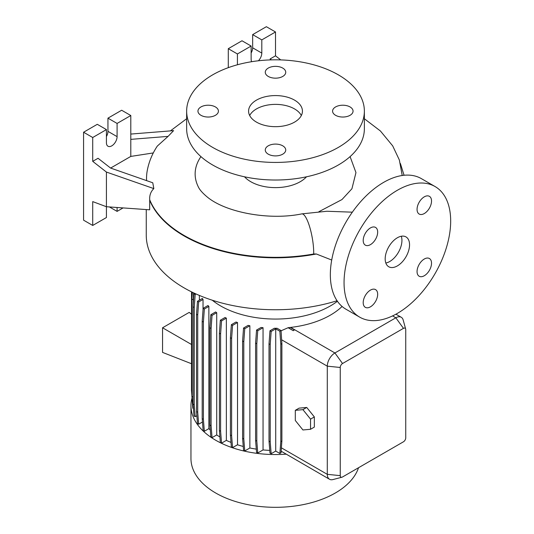 <?xml version="1.0" encoding="UTF-8"?>
<svg xmlns="http://www.w3.org/2000/svg" width="534" height="534" viewBox="0 0 534 534"><rect width="100%" height="100%" fill="white"/><g stroke="black" fill="none" stroke-linecap="round" stroke-linejoin="round"><path stroke-width="0.8" d="M397.363 265.905A17.235 9.952 120 0 0 408.623 250.72A17.235 9.952 120 0 0 405.98 236.909A17.235 9.952 120 0 0 397.363 237.763A17.235 9.952 120 0 0 386.109 252.949A17.235 9.952 120 0 0 388.745 266.76A17.235 9.952 120 0 0 397.363 265.905M385.828 263.022A17.235 9.952 120 0 0 389.747 261.506A17.235 9.952 120 0 0 401.288 236.248M215.422 106.947A10.233 5.907 0 0 0 204.275 105.665A10.233 5.907 0 0 0 197.954 111.125A10.233 5.907 0 0 0 200.951 115.304A10.233 5.907 0 0 0 212.105 116.586A10.233 5.907 0 0 0 218.419 111.125A10.233 5.907 0 0 0 215.422 106.947M282.74 68.085A10.233 5.907 0 0 0 271.592 66.803A10.233 5.907 0 0 0 265.271 72.257A10.233 5.907 0 0 0 268.268 76.435A10.233 5.907 0 0 0 279.422 77.717A10.233 5.907 0 0 0 285.737 72.257A10.233 5.907 0 0 0 282.74 68.085M350.057 106.947A10.233 5.907 0 0 0 338.91 105.665A10.233 5.907 0 0 0 332.589 111.125A10.233 5.907 0 0 0 335.586 115.304A10.233 5.907 0 0 0 346.74 116.586A10.233 5.907 0 0 0 353.054 111.125A10.233 5.907 0 0 0 350.057 106.947M282.74 145.815A10.233 5.907 0 0 0 271.592 144.534A10.233 5.907 0 0 0 265.271 149.987A10.233 5.907 0 0 0 268.268 154.166A10.233 5.907 0 0 0 279.422 155.447A10.233 5.907 0 0 0 285.737 149.987A10.233 5.907 0 0 0 282.74 145.815M424.29 275.738A10.233 5.907 120 0 0 430.978 266.72A10.233 5.907 120 0 0 429.409 258.516A10.233 5.907 120 0 0 424.29 259.023A10.233 5.907 120 0 0 417.608 268.041A10.233 5.907 120 0 0 419.177 276.245A10.233 5.907 120 0 0 424.29 275.738M424.29 213.547A10.233 5.907 120 0 0 430.978 204.535A10.233 5.907 120 0 0 429.409 196.332A10.233 5.907 120 0 0 424.29 196.839A10.233 5.907 120 0 0 417.608 205.857A10.233 5.907 120 0 0 419.177 214.054A10.233 5.907 120 0 0 424.29 213.547M370.436 244.639A10.233 5.907 120 0 0 377.124 235.627A10.233 5.907 120 0 0 375.556 227.424A10.233 5.907 120 0 0 370.436 227.931A10.233 5.907 120 0 0 363.754 236.949A10.233 5.907 120 0 0 365.323 245.146A10.233 5.907 120 0 0 370.436 244.639M370.436 306.83A10.233 5.907 120 0 0 377.124 297.812A10.233 5.907 120 0 0 375.556 289.608A10.233 5.907 120 0 0 370.436 290.116A10.233 5.907 120 0 0 363.754 299.133A10.233 5.907 120 0 0 365.323 307.337A10.233 5.907 120 0 0 370.436 306.83M331.714 260.038L316.328 253.99L313.692 254.004A129.201 74.593 180 0 1 184.143 235.487A129.201 74.593 180 0 1 149.707 199.749C149.42 195.264 150.795 191.552 153.832 188.602L106.426 172.061L106.426 206.731L149.653 209.809L149.707 199.749M146.256 209.568L146.256 235.127A129.248 74.62 0 0 0 184.11 287.893A129.248 74.62 0 0 0 337.061 300.742M212.258 300.201A77.557 44.776 0 0 0 220.669 305.949A77.557 44.776 0 0 0 337.415 301.256M192.02 398.024A84.552 48.814 0 0 0 190.958 405.733L190.958 458.506A84.552 48.814 0 0 0 215.723 493.022A84.552 48.814 0 0 0 300.302 505.171A84.552 48.814 0 0 0 358.534 467.724M190.958 405.733A84.552 48.814 0 0 0 215.723 440.256A84.552 48.814 0 0 0 286.257 454.154L329.525 479.265A10.773 6.221 -60 0 1 327.295 474.332L327.295 366.164A10.773 6.221 -60 0 1 334.911 352.967L395.841 317.79A10.773 6.221 -60 0 1 401.228 317.256A10.773 6.221 -60 0 1 403.183 320.02L405.66 329.017A3.231 1.862 120 0 0 403.457 328.35L342.528 363.527A3.231 1.862 120 0 0 340.245 367.479L340.245 475.647A3.231 1.862 120 0 0 341.927 477.222A3.231 1.862 120 0 0 342.528 476.969L403.457 441.792A3.231 1.862 120 0 0 405.74 437.833L405.74 329.665A3.231 1.862 120 0 0 405.66 329.017M244.505 176.794A35.004 20.212 0 0 0 250.753 181.7A35.004 20.212 0 0 0 306.509 176.794M350.09 156.602L355.958 172.589L351.919 188.776L341.96 199.569L318.891 211.704M186.646 111.125L186.646 128.714A88.858 51.304 0 0 0 212.672 164.993A88.858 51.304 0 0 0 309.513 176.113A88.858 51.304 0 0 0 364.368 128.714L364.368 111.125A88.858 51.304 0 0 0 338.342 74.847A88.858 51.304 0 0 0 241.501 63.726A88.858 51.304 0 0 0 186.646 111.125A88.858 51.304 0 0 0 212.672 147.404A88.858 51.304 0 0 0 309.513 158.525A88.858 51.304 0 0 0 364.368 111.125M294.548 100.132A26.927 15.546 0 0 0 265.204 96.761A26.927 15.546 0 0 0 248.577 111.125A26.927 15.546 0 0 0 256.467 122.119A26.927 15.546 0 0 0 285.81 125.49A26.927 15.546 0 0 0 302.431 111.125A26.927 15.546 0 0 0 294.548 100.132M301.336 115.524A26.927 15.546 0 0 0 294.548 108.929A26.927 15.546 0 0 0 249.678 115.524M251.714 61.697A7.543 4.352 -60 0 1 251.134 59.241L251.134 46.044L237.423 53.961L228.285 48.687L228.285 67.664M153.298 152.938L130.797 156.415L130.797 115.524L117.093 123.434L117.093 136.631A7.543 4.352 -60 0 1 111.76 145.862A7.543 4.352 -60 0 1 107.988 146.236A7.543 4.352 -60 0 1 106.426 142.785L106.426 129.595L92.722 137.505L92.722 161.355L106.426 172.061M435.063 186.54L421.353 178.623A75.394 43.528 120 0 0 383.652 182.361A75.394 43.528 120 0 0 334.397 248.797A75.394 43.528 120 0 0 345.959 309.213L359.669 317.129A75.394 43.528 120 0 0 397.363 313.391A75.394 43.528 120 0 0 446.618 246.955A75.394 43.528 120 0 0 435.063 186.54A75.394 43.528 120 0 0 397.363 190.271A75.394 43.528 120 0 0 348.108 256.714A75.394 43.528 120 0 0 359.669 317.129M226.356 318.13A77.557 44.776 180 0 1 225.054 317.503L220.348 320.22L221.55 320.907L226.356 318.13L226.356 440.376A77.557 44.776 0 0 0 231.002 442.406M237.517 322.529A77.557 44.776 180 0 1 236.001 322.022L231.362 324.699L232.557 325.393L237.517 322.529L237.517 444.775A77.557 44.776 0 0 0 243.25 446.457M249.865 325.753A77.557 44.776 180 0 1 248.11 325.386L243.551 328.016L244.746 328.704L249.865 325.753L249.865 447.993A77.557 44.776 0 0 0 256.293 449.114M263.048 327.689A77.557 44.776 180 0 1 261.019 327.482L256.547 330.065L257.742 330.753L263.048 327.689L263.048 449.928A77.557 44.776 0 0 0 269.75 450.389M277.106 328.263A77.557 44.776 180 0 1 274.322 328.263L269.964 330.78L271.159 331.474L275.718 328.837L275.718 451.083L279.856 453.473L281.051 452.779L281.885 440.924L281.885 343.616L281.051 330.539L277.106 328.263M342.08 306.463A77.557 44.776 180 0 1 290.643 327.409L290.289 327.455A77.557 44.776 180 0 1 288.267 327.662L281.071 330.786M306.73 407.455L299.113 408.136L295.309 410.332L295.309 420.485L302.925 429.963L310.541 429.283L314.346 427.08L314.346 416.927L306.73 407.455L302.925 409.651L295.309 410.332M199.376 295.429L199.376 300.175M203.033 299.44A77.557 44.776 180 0 1 202.393 298.426L197.473 301.269L198.668 301.957L203.033 299.44L203.033 309.874M208.867 306.403A77.557 44.776 180 0 1 207.993 305.528L203.147 308.325L204.342 309.012L208.867 306.403L208.867 428.642A77.557 44.776 0 0 0 210.296 429.977M216.717 312.697A77.557 44.776 180 0 1 215.623 311.949L210.85 314.706L212.045 315.394L216.717 312.697L216.717 434.943A77.557 44.776 0 0 0 219.915 436.959M281.178 451.223L286.257 454.154M275.718 451.083L271.159 453.713L270.211 441.792L270.211 344.483L271.159 331.474M269.964 330.78L269.016 343.796L269.016 441.104L269.964 453.026L271.159 453.713M263.048 449.928L257.742 452.999L256.801 441.071L256.801 343.769L257.742 330.753M256.547 330.065L255.599 343.075L255.599 440.383L256.547 452.305L257.742 452.999M249.865 447.993L244.746 450.95L243.798 439.028L243.798 341.72L244.746 328.704M243.551 328.016L242.603 341.032L242.603 438.334L243.551 450.255L244.746 450.95M237.517 444.775L232.557 447.632L231.616 435.711L231.616 338.402L232.557 325.393M231.362 324.699L230.414 337.715L230.414 435.023L231.362 446.945L232.557 447.632M226.356 440.376L221.55 443.153L220.602 431.232L220.602 333.924L221.55 320.907M220.348 320.22L219.407 333.229L219.407 430.537L220.348 442.459L221.55 443.153M216.717 434.943L212.045 437.64L211.104 425.718L211.104 328.41L212.045 315.394M210.85 314.706L209.909 327.716L209.909 425.024L210.85 436.945L212.045 437.64M208.867 428.642L204.342 431.258L203.401 419.337L203.401 322.029L204.342 309.012M203.147 308.325L202.199 321.334L202.199 418.643L203.147 430.564L204.342 431.258M202.466 422.007L198.668 424.203L197.72 412.281L197.72 314.973L198.668 301.957M197.473 301.269L196.525 314.279L196.525 411.587L197.473 423.509L198.668 424.203M196.852 415.726L195.19 416.687L194.249 404.765L194.249 307.457L195.19 294.448L196.018 293.967M194.683 293.36L193.996 293.753L193.054 306.77L193.054 404.078L193.996 415.999L195.19 416.687M193.054 397.002L191.88 396.328L192.827 408.25L193.408 408.583M192.427 403.237L192.16 399.866M288.267 327.809L293.286 330.713L294.474 329.865L290.289 327.449M341.927 477.222L332.902 479.579A10.773 6.221 -60 0 1 329.525 479.265M92.722 225.448L92.722 201.605L106.426 206.731L106.426 217.538L92.722 225.448L83.578 220.175L83.578 132.232L97.288 124.315L106.426 129.595M153.832 188.602L152.771 182.782L110.578 168.056L98.049 158.278L92.722 161.355M130.797 115.524L121.659 110.244L107.948 118.161L107.948 131.351A7.543 4.352 -60 0 1 106.426 136.537M117.093 207.486L117.093 211.384L123.094 207.913M117.093 211.384L109.397 206.938M92.722 137.505L83.578 132.232M117.093 123.434L107.948 118.161M130.797 156.415L110.611 168.07M130.797 139.367L168.07 136.384L157.316 146.076C152.297 153.612 148.946 161.742 147.271 170.473A128.968 74.46 0 0 0 146.596 180.632M168.07 136.384L173.59 130.636L130.797 134.067M271.426 59.875L270.177 58.9L270.177 59.915M280.737 59.908L275.504 55.823L275.504 31.973L266.366 26.7L252.655 34.617L252.655 47.806A7.543 4.352 -60 0 1 251.134 52.993M251.134 46.044L241.995 40.771L228.285 48.687M275.504 31.973L261.8 39.89L261.8 53.086A7.543 4.352 -60 0 1 258.396 60.783M261.8 39.89L252.655 34.617M237.423 53.961L237.423 64.774M270.177 58.9L275.504 55.823M200.944 156.622A80.374 46.405 0 0 0 198.281 186.793C199.529 189.623 202.426 192.948 206.972 196.779C225.595 212.565 269.51 220.629 301.777 213.887A25.312 6.108 79.9 0 1 309.593 226.636A25.312 6.108 79.9 0 1 313.705 252.769A25.312 6.108 79.9 0 1 313.692 254.004M402.209 175.492L399.359 160L392.697 145.882L380.402 130.977L364.368 118.742M193.054 404.078L194.249 404.765M193.054 306.77L194.249 307.457M193.996 293.753L195.19 294.448M219.407 430.537L220.602 431.232M219.407 333.229L220.602 333.924M279.856 453.473L280.804 441.551L281.885 440.924M280.804 441.551L280.804 344.243L281.885 343.616M280.804 344.243L279.856 331.227L281.051 330.539M269.016 441.104L270.211 441.792M269.016 343.796L270.211 344.483M279.856 331.227L275.718 328.837M191.459 344.463L162.556 327.776L162.556 352.4L191.459 363.714M162.556 327.776L189.216 312.383L191.459 314.179M196.525 411.587L197.72 412.281M196.525 314.279L197.72 314.973M230.414 435.023L231.616 435.711M230.414 337.715L231.616 338.402M293.286 330.713L288.267 327.662M294.474 329.865L293.279 330.553M193.074 306.416L193.575 292.839M191.88 396.001L191.459 390.214L191.546 291.858M191.88 396.328L191.88 299.02L193.074 299.707M191.88 299.02L192.373 292.265M202.199 418.643L203.401 419.337M202.199 321.334L203.401 322.029M242.603 438.334L243.798 439.028M242.603 341.032L243.798 341.72M209.909 425.024L211.104 425.718M209.909 327.716L211.104 328.41M255.599 440.383L256.801 441.071M255.599 343.075L256.801 343.769M310.541 429.283L310.541 419.123L314.346 416.927M310.541 419.123L302.925 409.651M149.653 200.19A129.248 74.62 0 0 0 184.11 235.955A129.248 74.62 0 0 0 316.328 253.99M340.245 475.647L327.295 474.332L281.338 447.799M340.245 367.479L327.295 366.164L281.605 339.784M403.457 328.35L395.841 317.79L392.577 315.908M342.528 363.527L334.911 352.967L290.643 327.409M117.093 136.631L107.948 131.351M261.8 53.086L252.655 47.806M352.34 212.172L326.908 211.257L301.777 213.887M401.228 317.256L395.928 314.199M400.393 163.497L404.058 175.265M186.646 118.735L170.399 130.89"/></g></svg>
